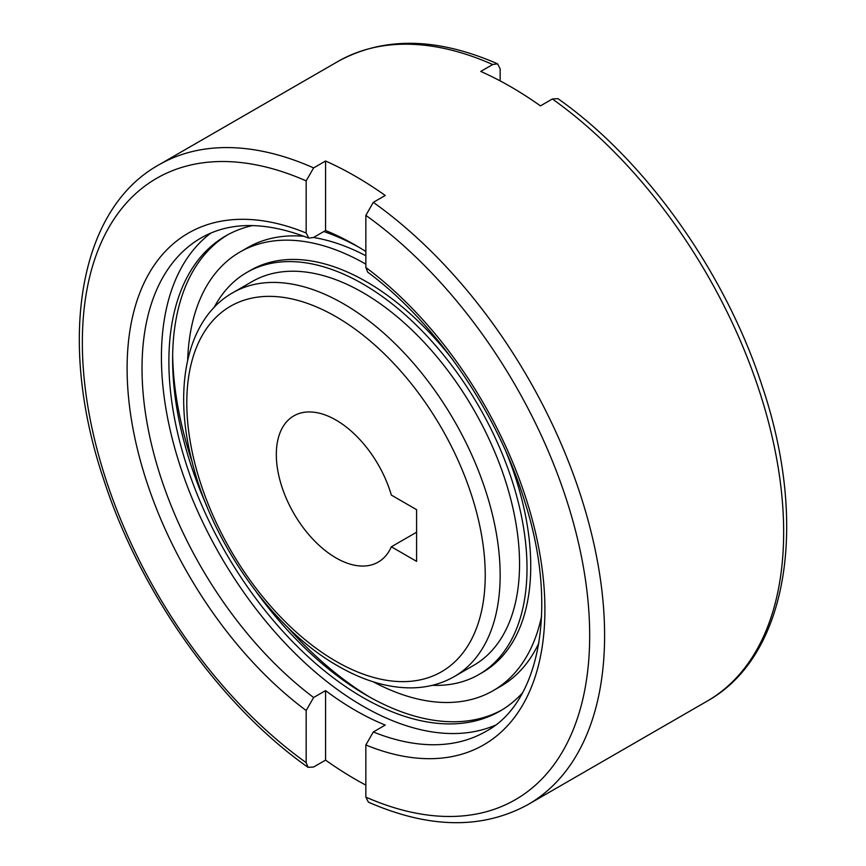 <?xml version="1.0" encoding="UTF-8"?>
<svg xmlns="http://www.w3.org/2000/svg" width="866" height="866" viewBox="0 0 866 866"><rect width="100%" height="100%" fill="white"/><g stroke="black" fill="none" stroke-linecap="round" stroke-linejoin="round"><path stroke-width="1.3" d="M495.081 725.318A284.882 164.475 60 0 1 279.361 636.965A284.882 164.475 60 0 1 161.422 357.193A284.882 164.475 60 0 1 210.882 233.073M365.853 251.53A284.882 164.475 -120 0 0 325.562 230.529L313.622 237.425L308.816 238.15L306.163 233.019L306.163 180.886L313.622 167.907L325.562 161.011A369.295 213.209 60 0 1 385.251 195.478L373.311 202.363L365.853 215.353L365.853 267.475L367.714 272.162C435.847 322.401 497.809 412.833 524.872 501.934C558.754 607.661 539.572 703.019 485.913 731.402A284.882 164.475 60 0 1 373.311 731.965L365.853 744.977L365.853 797.11L368.386 802.154C429.222 828.73 482.459 829.509 528.119 804.503A369.295 213.209 60 0 0 604.598 635.449A369.295 213.209 60 0 0 373.311 202.363M206.844 506.166A274.327 158.391 60 0 1 172.615 359.347A274.327 158.391 60 0 1 227.585 234.859M522.371 693.049A274.327 158.391 60 0 1 500.028 711.073A274.327 158.391 60 0 1 288.638 637.571A274.327 158.391 60 0 1 168.881 361.501A274.327 158.391 60 0 1 225.701 235.909A274.327 158.391 60 0 1 252.482 225.571M323.819 231.536A274.327 158.391 60 0 1 359.173 247.405M541.596 616.159A253.229 146.202 60 0 1 493.209 690.635A253.229 146.202 60 0 1 373.387 681.867M538.901 642.929A253.229 146.202 60 0 1 500.678 686.337L493.209 690.635M214.14 307.441A232.131 134.024 60 0 1 246.81 272.465A232.131 134.024 60 0 1 425.682 334.655A232.131 134.024 60 0 1 527.004 568.258A232.131 134.024 60 0 1 478.93 674.517A232.131 134.024 60 0 1 432.307 685.32M506.015 451.792A232.131 134.024 60 0 1 530.739 566.104A232.131 134.024 60 0 1 482.665 672.362L478.93 674.517M232.683 292.795L252.082 281.602A221.577 127.93 60 0 1 422.825 340.966A221.577 127.93 60 0 1 519.546 563.95A221.577 127.93 60 0 1 473.659 665.38L454.26 676.584A221.577 127.93 60 0 0 500.147 575.143A221.577 127.93 60 0 0 343.466 303.771A221.577 127.93 60 0 0 232.683 292.795C188.16 317.93 173.081 384.493 191.105 457.67C210.254 541.001 272.108 628.976 338.195 666.127C363.731 680.849 388.347 688.102 412.064 687.864C427.555 687.572 441.617 683.815 454.26 676.584M336.008 420.075A84.413 48.734 60 0 1 391.345 495.092L416.589 509.673L416.589 561.363L391.345 546.792A84.413 48.734 60 0 1 378.215 562.099A84.413 48.734 60 0 1 336.008 557.92A84.413 48.734 60 0 1 280.865 483.531A84.413 48.734 60 0 1 293.801 415.897A84.413 48.734 60 0 1 336.008 420.075M416.589 532.211L391.345 546.792M552.378 98.984A369.295 213.209 -120 0 1 783.654 532.07A369.295 213.209 -120 0 1 707.176 701.124C788.114 656.147 808.822 523.811 762.091 385.835C725.318 272.509 645.625 160.253 557.91 98.648L552.378 98.984L540.438 105.879A369.295 213.209 -120 0 0 480.749 71.423L492.689 64.528L497.614 63.846L500.147 68.89L500.147 80.884M365.853 785.116A369.295 213.209 60 0 1 325.562 760.121L325.562 690.613A284.882 164.475 -120 0 0 385.251 725.069L373.311 731.965M325.562 760.121L313.622 767.016L308.09 767.341L306.163 762.643L306.163 710.521L313.622 697.498L325.562 690.613M325.562 161.011L325.562 230.529M246.81 272.465L250.534 270.311A232.131 134.024 60 0 1 453.232 360.375M187.662 360.191A253.229 146.202 60 0 1 239.979 252.028A253.229 146.202 60 0 1 365.853 264.141M239.979 252.028L247.449 247.73A253.229 146.202 60 0 1 304.15 236.31M313.503 237.49A253.229 146.202 60 0 1 365.853 255.751M370.291 697.422A284.882 164.475 60 0 1 287.469 627.06M192.176 462A284.882 164.475 60 0 1 172.648 355.092M501.89 709.968A274.327 158.391 60 0 1 256.563 592.279M313.622 697.498A284.882 164.475 60 0 1 142.024 368.386A284.882 164.475 60 0 1 201.031 237.977C229.923 221.36 265.851 221.425 308.816 238.15M336.008 316.696A211.023 121.835 60 0 1 485.231 575.143A211.023 121.835 60 0 1 336.008 661.299A211.023 121.835 60 0 1 186.796 402.852A211.023 121.835 60 0 1 336.008 316.696M492.689 64.528A369.295 213.209 -120 0 0 337.881 61.497L158.824 164.876A369.295 213.209 60 0 1 313.622 167.907M306.163 762.643A358.74 207.126 60 0 1 82.346 342.546A358.74 207.126 60 0 1 306.163 180.886M306.163 710.521A295.436 170.57 60 0 1 127.107 368.386A295.436 170.57 60 0 1 306.163 233.019M365.853 267.475A295.436 170.57 60 0 1 544.909 609.61A295.436 170.57 60 0 1 365.853 744.977M365.853 215.353A358.74 207.126 60 0 1 589.681 635.449A358.74 207.126 60 0 1 365.853 797.11M707.176 701.124L528.119 804.503M308.09 767.352C220.375 705.747 140.682 593.491 103.909 480.165C57.178 342.189 77.886 209.853 158.824 164.876M337.881 61.497C383.541 36.491 436.778 37.27 497.614 63.846"/></g></svg>
